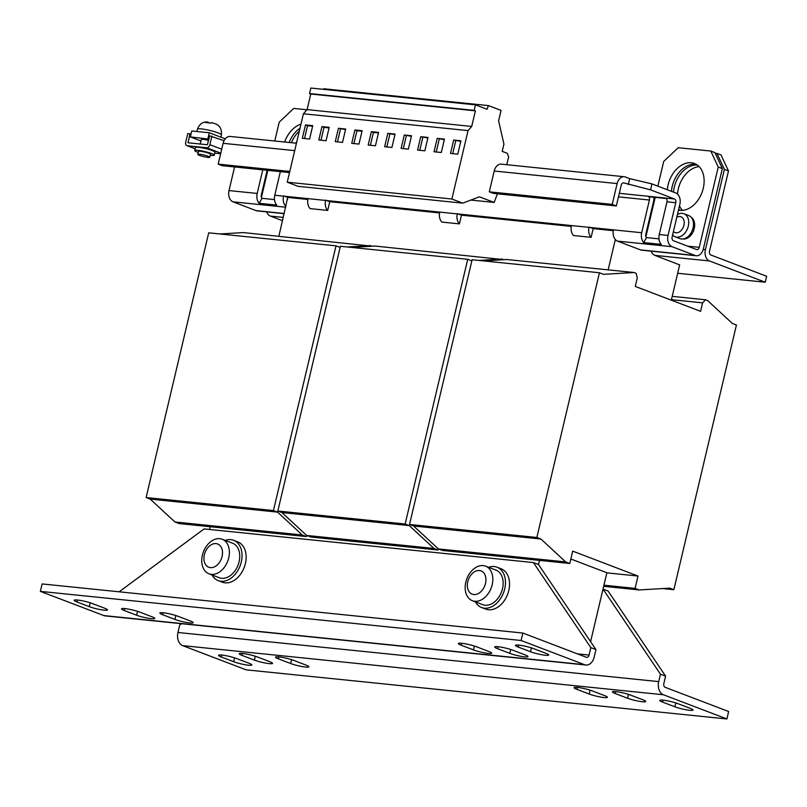 <?xml version="1.0" encoding="UTF-8"?>
<svg xmlns="http://www.w3.org/2000/svg" width="807" height="807" viewBox="0 0 807 807"><rect width="100%" height="100%" fill="white"/><g stroke="black" fill="none" stroke-linecap="round" stroke-linejoin="round"><path stroke-width="1.21" d="M124.792 608.569L124.328 610.526A10.794 1.422 13.3 0 1 121.514 608.821A10.794 1.422 13.3 0 1 124.853 608.579A10.794 1.422 13.3 0 1 139.702 612.089L151.988 616.78A10.794 1.422 13.3 0 1 154.803 618.475A10.794 1.422 13.3 0 1 148.004 618.223A10.794 1.422 13.3 0 1 136.615 615.206L137.533 611.343M518.689 645.106L518.225 647.053A10.794 1.422 13.3 0 1 515.401 645.358A10.794 1.422 13.3 0 1 518.74 645.106A10.794 1.422 13.3 0 1 533.588 648.626L545.875 653.317A10.794 1.422 13.3 0 1 548.699 655.012A10.794 1.422 13.3 0 1 541.89 654.749A10.794 1.422 13.3 0 1 530.512 651.743L531.42 647.88M497.969 646.7L497.505 648.657A10.794 1.422 13.3 0 1 494.691 646.962A10.794 1.422 13.3 0 1 498.03 646.71A10.794 1.422 13.3 0 1 512.879 650.23L525.165 654.911A10.794 1.422 13.3 0 1 527.98 656.605A10.794 1.422 13.3 0 1 521.181 656.353A10.794 1.422 13.3 0 1 509.792 653.337L510.71 649.474M461.675 643.28L461.211 645.237A10.794 1.422 13.3 0 1 458.396 643.532A10.794 1.422 13.3 0 1 461.735 643.29A10.794 1.422 13.3 0 1 476.584 646.8L488.871 651.491A10.794 1.422 13.3 0 1 491.685 653.186A10.794 1.422 13.3 0 1 484.886 652.934A10.794 1.422 13.3 0 1 473.507 649.917L474.415 646.054M163.135 612.775L162.671 614.722A10.794 1.422 13.3 0 1 159.857 613.027A10.794 1.422 13.3 0 1 163.185 612.775A10.794 1.422 13.3 0 1 178.044 616.296L190.331 620.987A10.794 1.422 13.3 0 1 193.145 622.681A10.794 1.422 13.3 0 1 186.346 622.429A10.794 1.422 13.3 0 1 174.958 619.413L175.876 615.549M77.462 600.015L76.998 601.972A10.794 1.422 13.3 0 1 74.173 600.277A10.794 1.422 13.3 0 1 77.512 600.025A10.794 1.422 13.3 0 1 92.361 603.545L104.648 608.226A10.794 1.422 13.3 0 1 107.472 609.921A10.794 1.422 13.3 0 1 100.663 609.668A10.794 1.422 13.3 0 1 89.284 606.652L90.192 602.789M305.51 667.046A10.794 1.422 13.3 0 1 290.661 663.525L278.375 658.845A10.794 1.422 13.3 0 1 275.55 657.14A10.794 1.422 13.3 0 1 282.359 657.402A10.794 1.422 13.3 0 1 293.738 660.408L306.024 665.099A10.794 1.422 13.3 0 1 308.849 666.794A10.794 1.422 13.3 0 1 305.51 667.046M248.506 665.22A10.794 1.422 13.3 0 1 233.657 661.7L221.37 657.019A10.794 1.422 13.3 0 1 218.546 655.314A10.794 1.422 13.3 0 1 225.345 655.577A10.794 1.422 13.3 0 1 236.733 658.583L249.02 663.273A10.794 1.422 13.3 0 1 251.834 664.968A10.794 1.422 13.3 0 1 248.506 665.22M269.215 663.616A10.794 1.422 13.3 0 1 254.366 660.106L242.08 655.415A10.794 1.422 13.3 0 1 239.265 653.72A10.794 1.422 13.3 0 1 246.064 653.973A10.794 1.422 13.3 0 1 257.443 656.989L269.73 661.669A10.794 1.422 13.3 0 1 272.554 663.374A10.794 1.422 13.3 0 1 269.215 663.616M604.05 697.551A10.794 1.422 13.3 0 1 589.201 694.03L576.914 689.349A10.794 1.422 13.3 0 1 574.1 687.645A10.794 1.422 13.3 0 1 580.899 687.907A10.794 1.422 13.3 0 1 592.277 690.913L604.564 695.604A10.794 1.422 13.3 0 1 607.389 697.298A10.794 1.422 13.3 0 1 604.05 697.551M642.392 701.757A10.794 1.422 13.3 0 1 627.543 698.237L615.257 693.546A10.794 1.422 13.3 0 1 612.442 691.851A10.794 1.422 13.3 0 1 619.241 692.103A10.794 1.422 13.3 0 1 630.62 695.12L642.907 699.8A10.794 1.422 13.3 0 1 645.731 701.505A10.794 1.422 13.3 0 1 642.392 701.757M689.733 710.301A10.794 1.422 13.3 0 1 674.884 706.791L662.587 702.1A10.794 1.422 13.3 0 1 659.773 700.405A10.794 1.422 13.3 0 1 666.572 700.658A10.794 1.422 13.3 0 1 677.961 703.674L690.247 708.354A10.794 1.422 13.3 0 1 693.062 710.049A10.794 1.422 13.3 0 1 689.733 710.301M678.495 210.082A24.664 17.351 -69.1 0 0 703.26 188.344A24.664 17.351 -69.1 0 0 694.484 163.508A24.664 17.351 -69.1 0 0 668.135 184.753A24.664 17.351 -69.1 0 0 667.349 189.776M696.461 164.467A24.664 17.351 -69.1 0 0 672.231 186.316A24.664 17.351 -69.1 0 0 671.444 191.34M682.48 210.375A24.664 17.351 110.9 0 1 679.484 205.886M677.557 194.104A24.664 17.351 110.9 0 1 678.374 188.656A24.664 17.351 110.9 0 1 699.155 166.635M680.14 210.355A24.664 17.351 110.9 0 1 678.717 209.144M673.492 192.116A24.664 17.351 110.9 0 1 674.279 187.103A24.664 17.351 110.9 0 1 697.399 165.092M209.8 157.234L210.506 154.258A6.163 0.817 -166.7 0 0 207.52 152.816A6.163 0.817 -166.7 0 0 201.377 151.403A6.163 0.817 -166.7 0 0 198.502 151.423L197.796 154.389A6.163 0.817 13.3 0 1 200.671 154.369A6.163 0.817 13.3 0 1 206.814 155.791A6.163 0.817 13.3 0 1 209.8 157.234A6.163 0.817 13.3 0 1 206.925 157.254A6.163 0.817 13.3 0 1 200.782 155.832A6.163 0.817 13.3 0 1 197.796 154.389M210.264 155.267A10.017 1.321 -166.7 0 0 211.162 155.378A10.017 1.321 -166.7 0 0 214.248 155.146A10.017 1.321 -166.7 0 0 208.529 152.533A10.017 1.321 -166.7 0 0 197.846 150.304A10.017 1.321 -166.7 0 0 194.749 150.536A10.017 1.321 -166.7 0 0 198.26 152.432M194.749 150.536L195.455 147.56A10.017 1.321 13.3 0 1 198.552 147.328A10.017 1.321 13.3 0 1 209.235 149.557A10.017 1.321 13.3 0 1 214.955 152.17L214.248 155.146M208.62 140.428A6.163 0.817 -166.7 0 0 204.181 139.5A6.163 0.817 -166.7 0 0 201.316 139.52L200.247 144.029M211.595 122.603L216.054 124.086C220.059 125.872 221.844 129.453 221.421 134.86A12.337 1.624 -166.7 0 0 215.459 131.975A12.337 1.624 -166.7 0 0 203.162 129.14A12.337 1.624 -166.7 0 0 197.422 129.181C199.45 124.167 202.668 121.756 207.086 121.958L205.271 122.462A8.201 1.079 13.3 0 1 207.026 122.664A8.201 1.079 13.3 0 1 209.114 123.027L212.281 122.835M677.426 214.591A12.337 8.675 110.9 0 1 682.339 213.361A12.337 8.675 110.9 0 1 683.912 213.734A12.337 8.675 110.9 0 1 688.3 226.152A12.337 8.675 110.9 0 1 676.71 237.157A12.337 8.675 110.9 0 1 675.126 236.784A12.337 8.675 110.9 0 1 672.604 235.008M683.912 213.734L688.674 215.55A12.337 8.675 110.9 0 1 692.759 229.077A12.337 8.675 110.9 0 1 681.471 238.973A12.337 8.675 110.9 0 1 679.887 238.6L675.126 236.784M673.421 231.528A8.423 5.921 -69.1 0 0 683.933 225.264A8.423 5.921 -69.1 0 0 676.811 217.194M208.983 573.807L219.322 577.741A18.5 13.013 -69.1 0 0 239.084 561.803A18.5 13.013 -69.1 0 0 232.507 543.172L222.157 539.227A18.5 13.013 110.9 0 1 228.744 557.859A18.5 13.013 110.9 0 1 211.353 574.362A18.5 13.013 110.9 0 1 208.983 573.807A18.5 13.013 110.9 0 1 202.396 555.176A18.5 13.013 110.9 0 1 219.786 538.673A18.5 13.013 110.9 0 1 222.157 539.227M212.019 574.957A21.587 15.182 -69.1 0 0 218.223 580.626L222.318 582.19A21.587 15.182 -69.1 0 0 245.378 563.589A21.587 15.182 -69.1 0 0 237.692 541.85L233.596 540.297A21.587 15.182 -69.1 0 0 225.193 540.387M218.223 580.626A21.587 15.182 -69.1 0 0 241.283 562.025A21.587 15.182 -69.1 0 0 233.596 540.297M204.363 554.712A12.438 8.746 -69.1 0 0 210.375 567.624A12.438 8.746 -69.1 0 0 222.076 556.527A12.438 8.746 -69.1 0 0 216.054 543.615A12.438 8.746 -69.1 0 0 204.363 554.712M472.398 600.721L482.737 604.665A18.5 13.013 -69.1 0 0 502.499 588.727A18.5 13.013 -69.1 0 0 495.922 570.095L485.582 566.151A18.5 13.013 110.9 0 1 492.159 584.782A18.5 13.013 110.9 0 1 474.768 601.276A18.5 13.013 110.9 0 1 472.398 600.721A18.5 13.013 110.9 0 1 465.821 582.089A18.5 13.013 110.9 0 1 483.211 565.586A18.5 13.013 110.9 0 1 485.582 566.151M475.434 601.881A21.587 15.182 -69.1 0 0 481.638 607.54L485.733 609.103A21.587 15.182 -69.1 0 0 508.793 590.512A21.587 15.182 -69.1 0 0 501.117 568.774L497.021 567.21A21.587 15.182 -69.1 0 0 488.618 567.301M481.638 607.54A21.587 15.182 -69.1 0 0 504.698 588.949A21.587 15.182 -69.1 0 0 497.021 567.21M467.778 581.635A12.438 8.746 -69.1 0 0 473.8 594.537A12.438 8.746 -69.1 0 0 485.491 583.441A12.438 8.746 -69.1 0 0 479.469 570.539A12.438 8.746 -69.1 0 0 467.778 581.635M302.343 138.31L305.5 124.924L312.743 125.66L309.585 139.046L302.343 138.31M506.725 164.709L508.652 157.012L507.331 153.32L502.206 151.373L503.931 144.09L498.605 120.808L501.066 110.398L488.427 105.586L487.045 109.268L475.484 104.86L474.183 110.377L475.404 110.841L471.712 126.447L468.05 130.603L303.412 113.777L287.242 182.19L298.096 186.336L462.734 203.152L479.368 196.807L494.166 202.446L497.405 193.811M468.05 130.603L451.88 199.016L287.242 182.19M338.436 128.283L345.678 129.029L342.511 142.415L335.268 141.669L338.436 128.283L345.547 129.584M329.216 127.345L326.048 140.731L318.805 139.984L321.963 126.608L329.216 127.345M351.731 143.353L354.898 129.967L362.141 130.714L358.974 144.09L351.731 143.353M378.604 132.388L375.437 145.774L368.194 145.038L371.361 131.652L378.604 132.388M387.824 133.337L395.067 134.073L391.899 147.459L384.657 146.723L387.824 133.337L394.936 134.628M590.593 641.636L606.874 572.748L570.831 558.999M119.154 591.803L204.11 528.918L533.387 562.56L538.501 564.507L539.479 560.381M210.203 526.739L209.558 529.473M471.853 260.863L467.727 259.299L340.403 246.286L277.83 511.002L281.925 512.566L306.65 535.444L310.745 537.008L438.07 550.021L438.332 548.881M467.727 259.299L405.144 524.015L277.83 511.002M405.144 524.015L409.24 525.579L281.925 512.566M409.24 525.579L433.974 548.457L306.65 535.444M433.974 548.457L438.07 550.021M503.992 259.672L375.063 246.044L351.59 247.436M502.388 259.057L478.914 260.439M638.014 576.047L635.099 588.384L639.194 589.947L669.76 588.142L673.855 589.705L736.428 324.989L732.332 323.425L707.608 300.547L705.56 299.77L702.594 302.847L700.597 311.331L635.27 286.424L637.278 277.941L636.138 273.301L634.09 272.514L603.525 274.319L599.43 272.756L536.857 537.472L540.952 539.036L565.677 561.914L569.772 563.478L572.698 551.131L638.014 576.047L606.854 572.859M599.43 272.756L472.115 259.743L409.542 524.459L413.638 526.023L438.362 548.911L442.458 550.465L569.772 563.478M536.857 537.472L409.542 524.459M540.952 539.036L413.638 526.023M565.677 561.914L438.362 548.911M635.099 588.384L603.929 585.196M639.194 589.947L603.666 586.316M673.855 589.705L662.668 588.565M705.56 299.77L672.211 296.361M702.594 302.847L671.434 299.669M634.09 272.514L506.776 259.511L483.302 260.893M340.14 247.396L336.015 245.842L208.7 232.83L146.117 497.546L150.213 499.109L174.948 521.988L179.043 523.551L306.357 536.564L306.63 535.424M336.015 245.842L273.442 510.559L146.117 497.546M273.442 510.559L277.537 512.112L150.213 499.109M277.537 512.112L302.262 535.001L174.948 521.988M302.262 535.001L306.357 536.564M372.279 246.216L243.351 232.587L219.887 233.969M370.675 245.6L347.202 246.982M533.387 562.56L590.835 647.628L589.08 655.062A3.087 2.149 -84.2 0 1 586.719 657.352A3.087 2.149 -84.2 0 1 586.326 657.261L522.845 633.051L42.105 583.935L40.35 591.37L521.09 640.496L522.845 633.051M40.35 591.37L103.831 615.57A10.794 7.535 95.8 0 0 105.192 615.902L585.932 665.018A10.794 7.535 -84.2 0 1 584.571 664.696L521.09 640.496M590.835 647.628L595.959 649.585L594.204 657.019A10.794 7.535 -84.2 0 1 585.932 665.018M124.328 610.526L136.615 615.206M518.225 647.053L530.512 651.743M497.505 648.657L509.792 653.337M461.211 645.237L473.507 649.917M162.671 614.722L174.958 619.413M76.998 601.972L89.284 606.652M538.501 564.507L595.959 649.585M181.555 623.7L179.719 625.052L177.964 632.486A10.794 7.535 95.8 0 0 182.675 645.63L246.155 669.84L726.895 718.956L728.65 711.522L665.17 687.322A3.087 2.149 -84.2 0 1 663.828 683.569L665.583 676.125L608.125 591.057L603.011 589.11L660.459 674.178L658.704 681.612L177.964 632.486M665.583 676.125L660.459 674.178M658.704 681.612A10.794 7.535 -84.2 0 0 663.415 694.756L726.895 718.956M208.932 139.107L190.341 136.918L191.753 130.976L209.306 132.762L225.244 138.844M657.856 186.155L663.697 161.461L678.193 147.711L710.785 151.04L714.881 152.604L722.346 168.592L718.25 167.029L699.266 247.335A3.087 2.149 -84.2 0 1 696.905 249.625A3.087 2.149 -84.2 0 1 696.512 249.534L673.472 240.748A3.087 2.149 -84.2 0 1 672.13 236.996L679.867 204.272A9.25 6.456 95.8 0 0 675.832 193.014L651.975 183.915L629.702 178.64L625.395 176.995A9.25 6.456 95.8 0 0 624.235 176.723A9.25 6.456 95.8 0 0 617.143 183.582L612.22 204.403L489.294 191.834L494.217 171.013A9.25 6.456 95.8 0 1 501.298 164.154L624.235 176.723M190.341 136.918L200.973 140.973M722.346 168.592L703.361 248.899A9.25 6.456 -84.2 0 1 696.28 255.758A9.25 6.456 -84.2 0 1 695.109 255.476L672.07 246.7A9.25 6.456 -84.2 0 1 668.035 235.432L675.772 202.718A3.087 2.149 95.8 0 0 674.43 198.956L650.573 189.867L623.993 182.947A3.087 2.149 95.8 0 0 623.599 182.856A3.087 2.149 95.8 0 0 621.239 185.136L616.316 205.956L493.39 193.398L489.294 191.834M289.784 171.447L218.193 164.134L223.115 143.313A9.25 6.456 -84.2 0 1 230.197 136.454L296.451 143.222M289.521 172.567L222.288 165.697L218.193 164.134M287.585 199.4A3.087 2.149 -84.2 0 1 287.645 197.705L278.879 236.219M658.966 238.862L646.457 237.591A3.087 2.149 -84.2 0 1 645.792 234.302L653.519 201.589A9.25 6.456 95.8 0 0 653.811 197.251M641.696 232.739L649.423 200.025A3.087 2.149 95.8 0 0 648.767 196.737L666.33 198.532A3.087 2.149 -84.2 0 1 666.986 201.821L659.258 234.534A9.25 6.456 95.8 0 0 661.246 244.39L643.683 242.594A9.25 6.456 -84.2 0 1 641.696 232.739L613.481 229.854A9.25 6.456 95.8 0 0 617.516 241.122L640.556 249.908A9.25 6.456 95.8 0 0 641.726 250.18L696.28 255.758M280.352 171.629L274.773 195.244A9.25 6.456 95.8 0 0 276.761 205.099L259.208 203.303A9.25 6.456 -84.2 0 1 257.211 193.448L262.789 169.833M285.94 206.38A9.25 6.456 -84.2 0 1 283.55 196.141L308.032 198.643A9.25 6.456 95.8 0 0 310.14 208.62L327.703 210.415A9.25 6.456 -84.2 0 1 325.594 200.439L439.734 212.1A9.25 6.456 95.8 0 0 441.843 222.076L459.405 223.872A9.25 6.456 -84.2 0 1 457.297 213.895L571.447 225.567A9.25 6.456 95.8 0 0 573.555 235.533L591.117 237.329A9.25 6.456 -84.2 0 1 589.009 227.352L613.481 229.854M234.585 166.958L229.006 190.573A9.25 6.456 95.8 0 0 233.041 201.831L256.071 210.617A9.25 6.456 95.8 0 0 257.241 210.899L284.215 213.653M274.491 199.581L261.972 198.3A3.087 2.149 -84.2 0 1 261.307 195.012L267.157 170.277M287.716 197.412L283.62 195.849M459.405 223.872L461.463 215.166L457.367 213.603M461.463 215.166L571.285 226.384M327.703 210.415L329.76 201.7L325.665 200.146M329.76 201.7L439.573 212.927M307.86 199.47L288.049 197.443M591.117 237.329L593.175 228.623L589.08 227.06M593.175 228.623L613.32 230.681M261.972 198.3L259.208 203.303M646.457 237.591L643.683 242.594M274.763 141.013L279.212 122.17L293.708 108.42L306.942 109.772M300.012 128.192A24.664 17.351 -69.1 0 0 289.168 142.486M261.428 197.402L267.823 170.348M300.971 124.137A24.664 17.351 -69.1 0 0 284.659 142.022M645.913 236.693L655.203 197.392M693.102 227.826L694.393 227.957A11.712 8.241 -69.1 0 0 691.185 217.305M682.934 238.963A11.712 8.241 -69.1 0 0 694.111 229.148L692.88 228.674M718.25 167.029L710.785 151.04M207.903 138.713L209.306 132.762M629.702 178.64L628.29 184.581M651.975 183.915L650.573 189.867M616.316 205.956L612.22 204.403M653.206 202.94L653.831 203.182M671.313 300.164L679.665 264.817M608.155 269.871L615.327 239.538M724.393 169.369L716.929 153.38L721.024 154.944L728.489 170.933L724.393 169.369L705.409 249.676A9.25 6.456 95.8 0 0 709.444 260.943L765.248 282.218L766.65 276.276L710.846 255.002A3.087 2.149 95.8 0 1 709.504 251.239L728.489 170.933M295.998 143.182A24.664 17.351 110.9 0 1 296.915 141.265M291.428 142.708A24.664 17.351 110.9 0 1 299.306 131.148M282.551 220.715L270.406 216.084A9.25 6.456 -84.2 0 1 266.703 211.868M715.163 153.199L716.929 153.38M679.645 264.898L654.891 255.375A9.25 6.456 -84.2 0 1 651.188 251.148M765.248 282.218L677.668 273.27M694.393 227.957L693.173 227.483M475.484 104.86L310.846 88.044L309.545 93.551L310.766 94.026L307.074 109.621L303.412 113.777M488.427 105.586L323.799 88.76L323.577 89.345M451.88 199.016L462.734 203.152M474.183 110.377L309.545 93.551M475.404 110.841L310.766 94.026M471.712 126.447L307.074 109.621M427.992 137.442L420.75 136.696L417.582 150.082L424.825 150.818L427.992 137.442M411.53 135.758L404.287 135.011L401.119 148.397L408.362 149.144L411.53 135.758M444.455 139.117L437.212 138.38L434.045 151.766L441.298 152.503L444.455 139.117M460.918 140.801L453.675 140.065L450.518 153.451L457.761 154.187L460.918 140.801M494.166 202.446L470.834 200.065M208.297 122.876L208.438 122.271L207.086 121.958M224.053 140.711L209.709 135.848L207.379 144.756L188.061 142.778L189.948 133.831L190.977 134.224M214.733 153.118L220.654 153.723M220.795 153.118L206.673 147.731L187.355 145.754L195.173 148.73M189.948 133.831L187.749 133.609L185.711 142.234A3.389 2.381 -69.1 0 0 186.921 145.653A3.389 2.381 -69.1 0 0 187.355 145.754M206.673 147.731A3.389 2.381 -69.1 0 0 209.86 144.705L211.898 136.08M460.787 141.356L453.675 140.065M455.723 140.842L452.697 153.673M444.324 139.682L437.212 138.38M439.26 139.157L436.234 151.988M411.399 136.312L404.287 135.011M406.335 135.798L403.298 148.619M427.861 137.997L420.75 136.696M422.797 137.483L419.761 150.304M370.373 145.26L373.409 132.429L371.361 131.652M373.409 132.429L378.473 132.953M353.91 143.575L356.946 130.754L354.898 129.967M356.946 130.754L362.01 131.269M386.835 146.945L389.872 134.113M337.447 141.891L340.483 129.07M304.521 138.532L307.548 125.7L305.5 124.924M307.548 125.7L312.612 126.225M320.984 140.216L324.01 127.385L321.963 126.608M324.01 127.385L329.074 127.899M291.569 659.662L290.661 663.525M234.565 657.836L233.657 661.7M255.284 656.242L254.366 660.106M590.119 690.167L589.201 694.03M628.461 694.373L627.543 698.237M675.792 702.917L674.884 706.791M589.08 655.062L577.459 653.882M103.831 615.57L584.571 664.696M663.415 694.756L182.675 645.63M674.43 198.956L619.302 193.327M623.206 182.866L623.993 182.947M294.706 150.627L223.115 143.313M618.475 196.858L649.423 200.025M283.55 196.141L274.773 195.244M325.594 200.439L308.032 198.643M457.297 213.895L439.734 212.1M589.009 227.352L571.447 225.567M257.211 193.448L229.006 190.573M666.986 201.821L675.772 202.718M668.035 235.432L659.258 234.534M285.739 207.217L233.041 201.831M672.07 246.7L617.516 241.122M640.556 249.908L695.109 255.476M256.071 210.617L284.256 213.502M699.266 247.335L687.645 246.155M617.143 183.582L494.217 171.013M283.328 217.406L270.406 216.084M703.22 249.454L705.409 249.676M709.444 260.943L654.891 255.375M188.999 142.879L187.91 142.456M221.723 149.224L209.86 144.705M663.051 700.153L662.587 702.1M615.721 691.599L615.257 693.546M577.378 687.393L576.914 689.349M242.544 653.468L242.08 655.415M221.824 655.062L221.37 657.019M278.839 656.888L278.375 658.845M221.421 134.86L220.876 137.18M197.422 129.181L196.878 131.491M195.163 148.791L186.921 145.653"/></g></svg>
